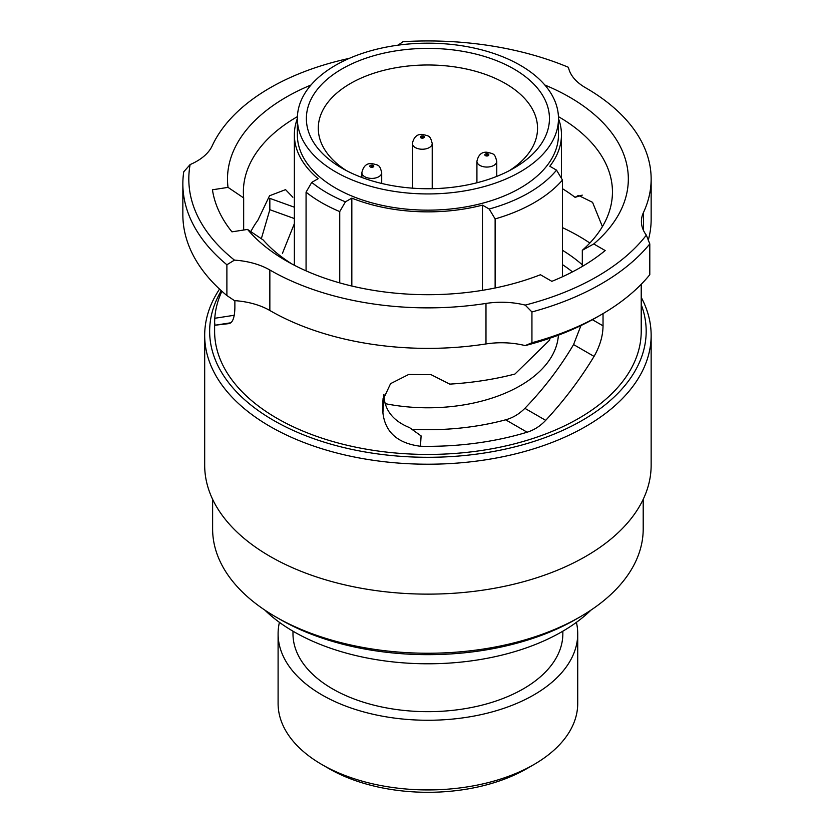 <?xml version="1.0" encoding="UTF-8"?>
<svg xmlns="http://www.w3.org/2000/svg" width="834" height="834" viewBox="0 0 834 834"><rect width="100%" height="100%" fill="white"/><g stroke="black" fill="none" stroke-linecap="round" stroke-linejoin="round"><path stroke-width="1.25" d="M341.971 168.176L341.971 168.176A121.535 70.171 180 0 1 341.971 68.941A121.535 70.171 180 0 1 513.848 68.941A121.535 70.171 180 0 1 513.859 168.176A121.535 70.171 180 0 1 341.971 168.176M509.428 170.605A109.629 63.29 0 0 0 537.544 128.28A109.629 63.29 0 0 0 505.435 83.525A109.629 63.29 0 0 0 385.965 69.806A109.629 63.29 0 0 0 318.286 128.28A109.629 63.29 0 0 0 346.402 170.605M533.843 764.59L526.827 768.646A139.893 80.762 180 0 1 328.992 768.646L321.976 764.59A149.807 86.496 0 0 0 533.843 764.59A149.807 86.496 0 0 0 577.722 703.437L577.722 633.767A149.807 86.496 0 0 0 576.409 622.341M311.749 182.385L318.161 178.685A133.544 77.103 180 0 1 294.371 134.764A133.544 77.103 180 0 1 297.352 118.574L297.352 134.764A130.563 75.383 0 0 0 335.591 188.067A130.563 75.383 0 0 0 477.882 204.403A130.563 75.383 0 0 0 558.478 134.764L558.478 118.564A130.563 75.383 0 0 0 520.239 65.26A130.563 75.383 0 0 0 377.948 48.914A130.563 75.383 0 0 0 297.352 118.564A130.563 75.383 0 0 0 335.591 171.856A130.563 75.383 0 0 0 477.882 188.203A130.563 75.383 0 0 0 558.478 118.564A133.544 77.103 180 0 1 561.459 134.764A133.544 77.103 180 0 1 549.804 166.247L556.539 170.136L562.47 180.04A150.412 86.84 180 0 1 495.125 218.925L489.183 209.021L482.459 205.133A133.544 77.103 180 0 1 351.833 198.127L345.422 201.828L339.74 211.586A150.412 86.84 180 0 1 321.559 202.641A150.412 86.84 180 0 1 306.068 192.154L311.749 182.385A142.468 82.253 0 0 0 345.422 201.828M385.089 403.625A130.563 75.383 0 0 0 558.394 335.174M572.468 271.874A178.58 103.103 0 0 0 562.47 264.628M292.984 631.202L292.984 633.767A134.931 77.906 0 0 0 332.505 688.853A134.931 77.906 0 0 0 479.55 705.741A134.931 77.906 0 0 0 562.846 633.767L562.846 631.202M279.411 622.341A149.807 86.496 0 0 0 278.097 633.767A149.807 86.496 0 0 0 321.976 694.931A149.807 86.496 0 0 0 485.242 713.675A149.807 86.496 0 0 0 577.722 633.767M306.068 270.852L306.068 192.154M339.74 282.893L339.74 211.586M328.992 768.646L321.976 764.59A149.807 86.496 0 0 1 278.097 703.437L278.097 633.767M294.371 263.961A178.58 103.103 0 0 0 293.266 264.691M495.125 288.001L495.125 218.925M562.47 276.752L562.47 180.04M489.183 209.021A142.468 82.253 0 0 0 556.539 170.136M351.833 286.031L351.833 198.127M482.459 290.326L482.459 205.133M487.838 154.853A0.99 0.99 0 0 0 486.858 153.863A0.99 0.99 0 0 0 486.816 155.426A0.99 0.573 0 0 0 487.838 154.811M423.297 137.026A0.99 0.99 0 0 0 422.317 136.036A0.99 0.99 0 0 0 422.275 137.6A0.99 0.573 0 0 0 423.286 136.995M372.777 166.206A0.99 0.573 0 0 0 371.808 165.195A0.99 0.99 0 0 0 371.766 166.769A0.99 0.573 0 0 0 372.777 166.206M397.766 45.213A59.527 34.371 0 0 0 402.947 41.7A239.108 138.048 0 0 1 568.434 67.304A59.527 34.371 0 0 0 585.489 87.706A59.527 34.371 0 0 0 585.541 87.737A223.231 128.884 180 0 1 651.145 178.987A223.231 128.884 180 0 1 643.462 212.514A59.527 34.371 0 0 0 641.409 221.458A59.527 34.371 0 0 0 646.34 235.146L649.801 243.903A245.06 141.478 0 0 1 531.936 311.958L525.191 305.098A239.108 138.048 0 0 0 646.34 235.146M182.855 183.855A245.06 141.478 0 0 0 226.89 264.764L234.458 260.125A239.108 138.048 0 0 1 190.121 164.569L183.741 171.814A245.06 141.478 0 0 0 182.855 183.855L182.855 214.63A245.06 141.478 0 0 0 226.89 295.549L234.458 300.626A59.527 34.371 0 0 1 269.851 310.498A223.231 128.884 0 0 0 270.07 310.623A223.231 128.884 0 0 0 485.982 343.942A59.527 34.371 180 0 1 525.191 345.599A239.108 138.048 0 0 0 596.988 317.108L601.199 314.679A245.06 141.478 0 0 0 649.801 274.688L649.801 243.903M525.191 305.098A59.527 34.371 0 0 0 485.982 303.43A223.231 128.884 180 0 1 270.07 270.122A223.231 128.884 180 0 1 269.851 269.997A59.527 34.371 0 0 0 234.458 260.125M221.281 290.691A218.268 126.017 0 0 0 273.573 420.388A218.268 126.017 0 0 0 532.457 441.905A218.268 126.017 0 0 0 641.221 304.566M641.221 297.342A223.231 128.884 180 0 1 651.145 335.331A223.231 128.884 180 0 1 513.337 454.405A223.231 128.884 180 0 1 270.07 426.466A223.231 128.884 180 0 1 204.684 335.331A223.231 128.884 180 0 1 219.54 289.096M204.684 335.331L204.684 465.257A223.231 128.884 0 0 0 270.07 556.393A223.231 128.884 0 0 0 513.337 584.321A223.231 128.884 0 0 0 651.145 465.257L651.145 335.331M234.875 300.657L234.875 307.913C234.615 317.587 232.655 322.831 228.985 323.613L215.005 325.218L214.609 322.414L214.609 331.286A213.306 123.151 0 0 0 277.086 418.366A213.306 123.151 0 0 0 509.543 445.064A213.306 123.151 0 0 0 641.221 331.286L641.221 284.279M562.47 227.63A213.306 123.151 180 0 1 578.744 236.105A213.306 123.151 180 0 1 589.857 243.028M603.034 313.605L603.034 325.833C602.951 335.852 599.959 346.037 594.058 356.399C580.203 379.241 564.076 400.56 545.697 420.346C540.296 426.091 534.104 430.042 527.13 432.21A213.306 123.151 180 0 1 420.472 446.263C397.641 443.354 385.12 432.2 382.91 412.778L382.952 399.924L390.573 383.65L408.691 374.476L431.084 374.664L449.755 384.12A213.306 123.151 0 0 0 514.912 374.059L549.71 340.043L549.71 338.291M214.609 322.414L214.776 318.275A213.306 123.151 180 0 1 221.896 291.254M261.334 238.722L269.841 209.709L269.841 198.367L294.371 207.218M292.046 264.044A184.533 106.543 0 0 1 263.179 239.973L247.542 229.423A200.41 115.707 0 0 0 286.198 260.802A200.41 115.707 0 0 0 540.432 274.74L551.847 281.329A216.287 124.871 0 0 0 605.171 250.544L593.756 243.955A200.41 115.707 0 0 0 544.842 85.016M294.371 223.627L282.455 253.317M250.825 231.643A184.533 106.543 180 0 1 257.904 220.186L269.528 195.771L285.551 189.641L292.859 197.241M243.664 230.028L243.664 197.919A184.533 106.543 0 0 1 243.372 191.956A184.533 106.543 0 0 1 297.394 116.635M279.88 619.266A209.344 120.857 0 0 0 279.89 619.266A209.344 120.857 0 0 0 575.94 619.266L580.151 616.837A215.297 124.297 0 0 0 643.202 528.944L643.202 499.316M212.618 499.316L212.618 528.944A215.297 124.297 0 0 0 275.679 616.837L279.89 619.266L275.679 616.837A215.297 124.297 0 0 0 580.151 616.837M226.89 295.549L226.89 264.764M531.936 311.958L531.936 342.732A245.06 141.478 0 0 0 601.199 314.679M531.936 342.732L525.191 345.599M582.309 266.442L582.309 250.304L593.756 243.955M582.309 250.304A184.533 106.543 0 0 0 612.448 191.956A184.533 106.543 0 0 0 558.436 116.635M310.988 85.016A200.41 115.707 0 0 0 228.026 187.379L243.664 197.919M582.309 264.826A184.533 106.543 0 0 0 562.47 250.273M562.47 188.703A184.533 106.543 180 0 1 575.074 197.335L578.452 195.417L592.557 202.339L602.409 226.619M411.537 429.302A184.533 106.543 0 0 0 505.654 419.815C512.879 417.834 519.28 413.998 524.867 408.326C543.705 388.873 559.937 367.617 573.573 344.567L580.954 325.562M383.932 394.43L383.932 395.869C384.86 410.495 393.377 421.066 409.484 427.592L421.097 435.901L420.472 446.263M228.026 187.379L212.441 189.787A216.287 124.871 0 0 0 231.956 231.842L247.542 229.423M190.121 164.569A59.527 34.371 0 0 0 212.211 145.804A223.231 128.884 180 0 1 349.331 58.359M648.247 240.202A223.231 128.884 0 0 0 651.145 219.498L651.145 178.987M582.257 195.125L575.074 197.335M264.816 610.081A189.495 109.41 0 0 0 537.127 643.785A189.495 109.41 0 0 0 591.014 610.081M486.795 156A1.981 1.147 0 0 0 488.828 154.874A1.981 1.147 0 0 0 486.889 153.706A1.981 1.147 0 0 0 484.856 154.822A1.981 1.147 0 0 0 486.795 156M496.762 176.381L496.762 161.327A9.925 5.723 180 0 1 486.618 167.061A9.925 5.723 180 0 1 476.923 161.327L476.923 182.771M422.254 138.173A1.981 1.147 0 0 0 424.287 137.057A1.981 1.147 0 0 0 422.348 135.879A1.981 1.147 0 0 0 420.315 137.005A1.981 1.147 0 0 0 422.254 138.173M432.221 188.682L432.221 143.511A9.925 5.723 180 0 1 422.077 149.234A9.925 5.723 180 0 1 412.382 143.511L412.382 188.15M371.745 167.332A1.981 1.147 0 0 0 373.778 166.216A1.981 1.147 0 0 0 371.839 165.049A1.981 1.147 0 0 0 369.806 166.164A1.981 1.147 0 0 0 371.745 167.332M381.711 183.459L381.711 172.669A9.925 5.723 180 0 1 371.568 178.403A9.925 5.723 180 0 1 361.873 172.669L361.873 177.465M269.851 310.498L269.851 269.997M592.39 319.693L603.034 325.833M524.867 408.326L545.697 420.346M594.058 356.399L573.573 344.567M527.13 432.21L505.654 419.815M383.087 398.443L382.91 401.435M383.932 395.869L382.91 412.778M230.82 322.779L215.005 325.218M214.776 318.275L234.271 315.262M294.371 218.56L269.841 209.709M485.982 343.942L485.982 303.43M643.462 230.403L643.462 212.514M561.459 178.34L561.459 134.764M294.371 265.264L294.371 134.764M496.762 161.327C494.718 153.529 494.155 153.977 486.993 152.247C481.708 151.788 478.351 154.822 476.923 161.327M432.221 143.511C430.177 135.702 429.614 136.161 422.452 134.43C417.167 133.972 413.81 136.995 412.382 143.511M381.711 172.669C379.668 164.871 379.105 165.32 371.933 163.589C366.658 163.13 363.301 166.164 361.873 172.669"/></g></svg>
